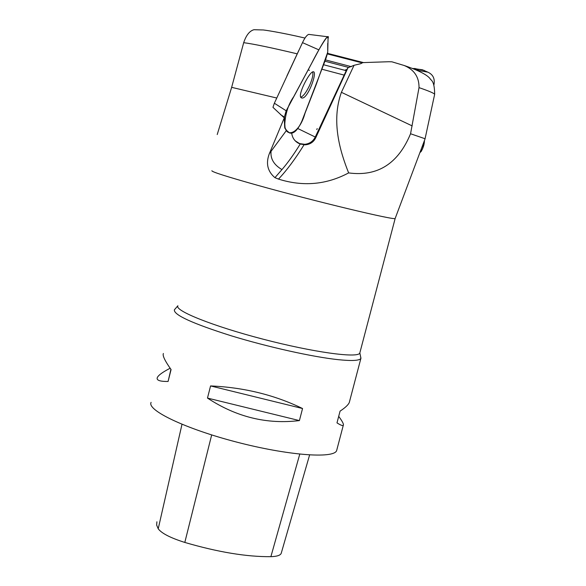 <?xml version="1.0" encoding="UTF-8"?>
<svg xmlns="http://www.w3.org/2000/svg" width="586" height="586" viewBox="0 0 586 586"><rect width="100%" height="100%" fill="white"/><g stroke="black" fill="none" stroke-linecap="round" stroke-linejoin="round"><path stroke-width="0.88" d="M434.578 94.676L434.658 94.309C434.116 93.247 428.908 91.013 419.019 87.622C419.151 77.074 414.221 69.705 404.237 65.515L391.888 61.801L388.694 61.735L362.822 62.607L360.8 63.676L354.039 65.302L341.396 92.31C331.009 121.309 340.034 151.386 348.641 172.907C326.417 184.766 303.035 186.831 278.497 179.096L274.937 177.675C267.509 171.354 265.648 163.333 269.355 153.62L284.269 117.881L272.959 107.348L274.358 103.224L286.188 110.791L295.388 93.701M419.019 87.622L410.559 133.755C398.15 163.75 377.516 176.804 348.641 172.907M425.106 138.765L410.559 133.755M323.45 64.709L344.605 70.239L346.78 69.522L347.996 67.727L354.039 65.302M395.242 218.3L395.169 218.446C396.092 220.79 314.785 201.306 257.349 185.227C226.54 176.584 211.385 171.742 211.883 170.709M276.739 98.016L231.646 87.343L217.216 134.553M327.647 53.377L363.694 62.643M325.369 59.875L351.351 66.672M298.926 50.206L286.957 75.85M297.124 53.817C271.582 47.73 253.767 44.016 243.688 42.675L231.646 87.343M243.688 42.675C246.171 35.226 249.592 30.904 253.958 29.71L262.594 29.952C262.814 29.696 280.826 32.377 304.969 38.053M289.403 132.817L286.488 130.378L284.693 127.492L286.693 130.612M284.693 127.492L284.269 117.881M347.996 67.727L315.854 137.52C313.737 141.988 310.192 144.427 305.225 144.823L300.215 144.039C295.3 142.098 292.465 138.508 291.718 133.293M359.958 352.45L359.767 353.16C357.519 358.346 313.027 352.23 263.055 339.177C213.04 326.182 174.189 310.595 177.895 305.789M360.551 356.354L360.873 358.442C359.438 360.661 351.878 361.071 338.188 359.665C312.814 356.984 267.677 346.956 231.096 335.756C192.574 323.545 173.668 314.916 174.364 309.862L174.643 309.503M151.107 402.362C146.588 410.163 185.484 428.82 236.517 442.056C287.499 455.388 333.573 458.867 336.613 450.685L336.906 449.572M170.145 368.242C162.798 372.037 158.535 375.106 157.37 377.45C156.118 380.219 159.692 381.559 168.087 381.457L171.083 369.576C164.9 360.859 162.337 355.504 163.391 353.49M302.552 408.523C274.556 394.942 243.901 387.412 210.572 385.932L207.481 398.077C236.283 417.034 266.923 424.535 299.409 420.587L302.552 408.523L210.572 385.932M349.637 401.176L349.285 402.516C348.267 404.875 345.198 407.746 340.07 411.13L336.987 422.872C340.613 425.187 342.715 425.993 343.293 425.282C343.945 424.352 342.407 421.371 338.701 416.353M156.901 521.774L156.638 525.056L158.22 528.792C161.626 533.363 170.489 537.911 184.81 542.438C217.999 552.144 246.691 556.89 270.886 556.671C276.812 556.48 280.24 555.403 281.177 553.433L281.339 552.869M168.087 381.457L170.907 369.319M299.409 420.587L207.481 398.077M317.187 128.583L316.777 129.587L317.187 128.583M300.786 97.159C303.328 96.229 306.236 92.368 309.511 85.585C312.375 79.066 313.415 74.51 312.631 71.917M412.178 68.394L422.374 69.756L427.809 72.151C432.724 74.349 434.827 78.187 434.116 83.681L433.918 84.985M416.58 70.152L427.809 72.151M422.374 69.756L426.073 71.389M419.913 152.594L421.195 151.459L422.696 148.492M423.949 141.849L422.726 148.361L424.088 141.46M423.524 143.988L422.045 146.91M289.411 132.824L289.792 133.029C293.806 134.004 297.842 130.026 301.893 121.097L325.948 58.578M295.417 93.687L318.872 49.861C323.062 42.243 325.948 37.87 327.537 36.75L328.057 38.647L327.728 52.432L325.933 58.571M318.872 49.861L302.493 42.632L274.358 103.224M309.137 34.413L308.734 34.384C306.888 34.992 304.815 37.738 302.493 42.632M301.482 97.877C296.545 96.558 309.533 71.448 313.151 71.77C318.059 71.038 307.643 99.788 301.783 97.965L301.482 97.877M285.023 127.77L284.415 116.936L286.129 110.93M284.415 117.149L280.467 114.541M419.906 152.602C422.792 149.247 424.308 145.211 424.462 140.486M424.213 70.393L414.177 68.452M327.728 43.408L327.706 50.418M327.728 52.169L316.147 84.75L305.013 113.245C299.336 133.842 285.909 138.384 284.781 125.587M284.745 125.177C285.192 114.08 288.195 104.55 293.762 96.602L311.752 63.127C319.89 46.939 330.255 30.413 328.05 38.749M425.099 138.618L434.658 94.309C434.519 79.762 430.725 80.56 430.065 78.605C428.937 77.411 425.736 72.796 404.252 65.522M346.238 70.686L344.605 70.239M327.537 53.963L362.265 62.907M324.82 61.178L348.897 67.5M286.451 130.444L269.355 153.62M271.025 151.737C270.439 159.011 274.087 164.959 281.954 169.581C287.792 162.842 293.886 154.33 300.215 144.039M304.031 144.815C295.307 158.887 286.796 170.314 278.497 179.096M274.937 177.675L281.954 169.581M341.396 92.31L412.2 125.909M158.22 528.792L181.99 424.301M184.81 542.438L211.671 434.929M270.886 556.671L299.761 454.15M315.854 137.52L315.268 137.036L346.78 69.522M295.219 140.852L299.585 143.577L304.676 144.303C309.511 143.812 313.041 141.387 315.268 137.036L297.813 128.532M309.437 70.342L308.763 70.078L309.437 70.342M285.323 128.693L284.862 128.29M359.767 353.16L395.169 218.446L425.143 138.662M344.172 75.111L321.846 69.207M177.902 305.745L174.474 309.701M359.841 353.021L360.954 358.273M336.613 450.685L343.293 425.282M349.285 402.516L360.873 358.442M281.177 553.433L309.606 454.978M305.225 144.823L304.676 144.303C300.406 144.42 296.89 142.838 294.113 139.556M415.188 68.518L418.397 70.261M422.587 148.91L423.414 144.376M327.537 36.75L308.705 34.384M301.043 97.547L301.783 97.965"/></g></svg>
